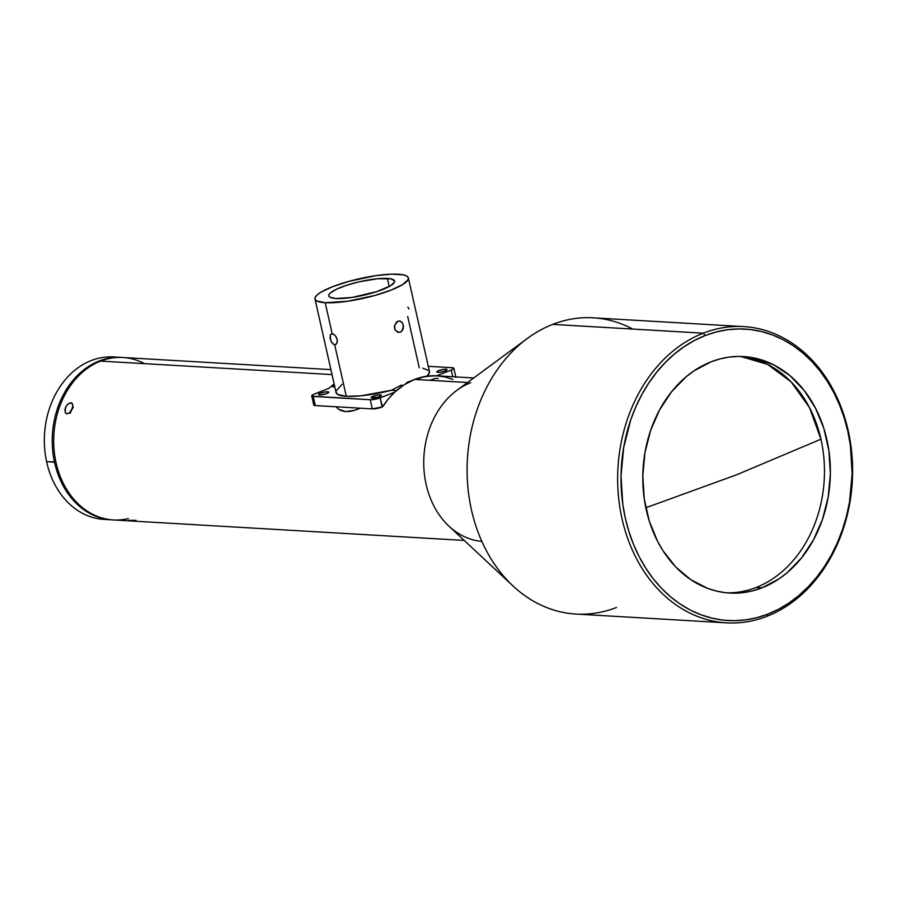 <?xml version="1.0" encoding="UTF-8"?>
<svg xmlns="http://www.w3.org/2000/svg" width="897" height="897" viewBox="0 0 897 897"><rect width="100%" height="100%" fill="white"/><g stroke="black" fill="none" stroke-linecap="round" stroke-linejoin="round"><path stroke-width="1.35" d="M408.976 309.005L407.866 307.066M336.095 344.269L333.976 344.571L331.397 342.037L330.018 337.866L330.545 334.536L332.204 333.762L335.186 335.456L337.216 339.346L336.902 343.271M335.186 335.456L336.891 338.27L337.384 341.443L336.498 343.876L334.682 344.717L346.309 396.317L334.682 344.717L333.28 344.201L330.903 341.062L330.219 335.164M401.934 331.105L400.387 332.182L397.674 332.204L394.893 329.434L394.68 325.062L397.909 321.216L399.647 320.98L402.54 323.01L403.482 327.203L403.011 329.356L401.206 331.733L398.582 332.417L395.398 330.365L394.557 328.403L394.456 326.172L396.306 322.292L397.909 321.216L400.488 321.193L402.54 323.01L403.482 326.082L401.934 331.105M387.403 278.418A33.738 7.053 167.3 0 1 394.602 281.041A33.738 7.053 167.3 0 1 373.331 292.714A33.738 7.053 167.3 0 1 335.971 298.51L351.759 297.49L376.886 291.603L390.565 285.728L394.445 282.207L394.512 280.783L390.924 278.844L377.559 278.72L358.834 281.882L346.489 285.324L336.453 289.249L330.264 293.05L328.93 294.721L328.851 296.145L330.04 297.288L335.971 298.51A33.738 7.053 167.3 0 1 328.773 295.887A33.738 7.053 167.3 0 1 350.032 284.214A33.738 7.053 167.3 0 1 387.403 278.418L389.22 286.513L387.403 278.418M332.204 333.762L330.993 334.088L332.204 333.762L325.207 302.715A47.866 10.002 167.3 0 1 314.993 298.981A47.866 10.002 167.3 0 1 345.154 282.432A47.866 10.002 167.3 0 1 398.156 274.213A47.866 10.002 167.3 0 1 408.37 277.947A47.866 10.002 167.3 0 1 378.209 294.496A47.866 10.002 167.3 0 1 325.207 302.715L332.204 333.762L333.684 334.245M314.993 298.981L336.083 392.583A47.866 10.002 -12.7 0 0 346.309 396.317L360.796 395.835L391.428 390.273L396.485 390.565L391.428 390.273L396.609 387.504L391.428 390.273A47.866 10.002 -12.7 0 1 346.309 396.317L337.732 394.489L336.039 392.112M407.664 316.406L419.258 367.815M327.652 391.787A5.27 1.099 167.3 0 1 328.784 392.202A5.27 1.099 167.3 0 1 325.465 394.018A5.27 1.099 167.3 0 1 319.635 394.927A5.27 1.099 167.3 0 1 318.502 394.512A5.27 1.099 167.3 0 1 321.821 392.695A5.27 1.099 167.3 0 1 327.652 391.787L327.943 393.054L327.652 391.787L325.196 391.944L320.431 393.166L318.525 394.557L321.171 394.871L326.015 393.85L328.549 392.639L327.652 391.787M445.921 369.205A5.27 1.099 167.3 0 1 447.054 369.62A5.27 1.099 167.3 0 1 443.735 371.436A5.27 1.099 167.3 0 1 437.904 372.345A5.27 1.099 167.3 0 1 436.783 371.941A5.27 1.099 167.3 0 1 440.102 370.113A5.27 1.099 167.3 0 1 445.921 369.205L446.213 370.472L445.921 369.205L443.466 369.373L438.7 370.596L436.794 371.975L439.44 372.3L444.284 371.268L446.818 370.069L445.921 369.205M380.272 394.859A5.27 1.099 167.3 0 1 381.393 395.263A5.27 1.099 167.3 0 1 378.074 397.091A5.27 1.099 167.3 0 1 372.255 397.988A5.27 1.099 167.3 0 1 371.123 397.584A5.27 1.099 167.3 0 1 374.441 395.768A5.27 1.099 167.3 0 1 380.272 394.859L380.563 396.115L380.272 394.859L377.816 395.016L373.051 396.239L371.134 397.629L377.693 397.203L381.169 395.712L380.272 394.859M756.137 587.468A118.46 93.703 93.3 0 0 820.946 439.194L736.583 474.805L645.818 507.758L736.583 474.805L820.946 439.194A118.46 93.703 93.3 0 0 740.53 356.434L767.451 364.328L791.132 381.898L809.498 407.608L820.946 439.194A118.46 93.703 93.3 0 1 756.137 587.468L762.058 587.815A118.46 93.703 -86.7 0 1 729.687 593.063A118.46 93.703 -86.7 0 1 643.261 489.941A118.46 93.703 -86.7 0 1 711.119 361.805A118.46 93.703 -86.7 0 1 743.49 356.558A118.46 93.703 -86.7 0 1 829.904 459.679A118.46 93.703 -86.7 0 1 762.058 587.815L756.137 587.468A118.46 93.703 93.3 0 1 726.727 592.839A118.46 93.703 93.3 0 0 756.137 587.468M128.383 518.601A81.369 64.36 -86.7 0 1 91.909 513.88A81.369 64.36 93.3 0 0 113.37 519.946L464.22 540.42M107.976 519.475A81.369 64.36 -86.7 0 1 46.599 461.697A81.369 64.36 -86.7 0 1 91.819 360.336A81.369 64.36 93.3 0 0 46.599 461.697A81.369 64.36 93.3 0 0 104.018 519.397L111.912 519.856A81.369 64.36 -86.7 0 1 54.493 462.157A81.369 64.36 93.3 0 0 112.641 519.89A81.369 64.36 -86.7 0 1 111.912 519.856M55.883 461.899L46.599 461.697L54.493 462.157A81.369 64.36 -86.7 0 1 121.398 357.398A81.369 64.36 -86.7 0 1 122.127 357.455A81.369 64.36 93.3 0 0 54.493 462.157L55.883 461.899M414.638 379.42L467.528 382.503L414.638 379.42L404.267 384.723L394.714 392.168A81.369 64.36 93.3 0 0 382.548 406.857L388.266 399.03L394.714 392.168L378.949 398.29L371.212 399.77L311.988 396.171L313.345 394.467L328.941 388.334L334.133 383.927A81.369 64.36 -86.7 0 0 328.941 388.334L314.331 394.041A7.176 1.502 167.3 0 0 311.708 395.869A7.176 1.502 167.3 0 0 313.244 396.429L315.307 405.567L372.3 408.886L382.548 406.857L380.104 397.876L382.167 407.014A7.176 1.502 -12.7 0 1 372.3 408.886L370.248 399.759L372.3 408.886L315.307 405.567L313.244 396.429L370.248 399.759A7.176 1.502 167.3 0 0 380.104 397.876L394.714 392.168A81.369 64.36 93.3 0 1 414.638 379.42A81.369 64.36 93.3 0 1 436.615 375.798L425.526 376.415L414.638 379.42M473.694 377.962L436.873 375.809A81.369 64.36 93.3 0 0 436.615 375.798L444.867 376.919L452.895 379.375M330.915 369.631L122.855 357.488A81.369 64.36 93.3 0 0 100.621 361.099L332.036 374.598L100.621 361.099A81.369 64.36 93.3 0 0 53.854 435.101A81.369 64.36 93.3 0 0 91.909 513.88A81.369 64.36 -86.7 0 1 53.854 435.101A81.369 64.36 -86.7 0 1 100.621 361.099A81.369 64.36 -86.7 0 1 144.327 363.554M743.77 326.609A148.375 117.361 -86.7 0 1 852.015 455.766A148.375 117.361 -86.7 0 1 767.025 616.273A148.375 117.361 93.3 0 0 848.192 430.549A148.375 117.361 93.3 0 0 703.226 333.179L552.675 324.389L703.226 333.179A148.375 117.361 -86.7 0 1 743.77 326.609L593.22 317.818A148.375 117.361 93.3 0 0 552.675 324.389A148.375 117.361 -86.7 0 1 632.721 329.064M703.226 333.179L705.199 335.545A145.976 115.466 -86.7 0 1 847.833 431.356A145.976 115.466 -86.7 0 1 767.967 614.075L767.025 616.273L767.967 614.075L756.911 617.663L745.665 619.872L734.329 620.69L723.004 620.107L711.826 618.111L700.871 614.748L690.275 610.027L680.117 604.017L670.496 596.752L661.526 588.309L653.274 578.789L645.818 568.25L639.236 556.824L633.596 544.602L628.954 531.708L625.344 518.264L622.798 504.406L621.016 475.971L623.684 447.491L630.681 420.054L635.726 407.07L641.747 394.725L648.688 383.165L656.469 372.479L665.013 362.78L674.264 354.158L684.097 346.702L694.446 340.479L705.199 335.545L716.255 331.957L727.512 329.748L738.848 328.93L750.161 329.513L761.351 331.509L772.295 334.873L782.902 339.593L793.06 345.603L802.669 352.869L811.65 361.3L819.903 370.831L827.348 381.371L833.93 392.796L839.57 405.018L844.223 417.912L847.833 431.356L850.367 445.215L852.15 473.65L849.493 502.129L846.521 516.044L842.485 529.566L837.439 542.55L831.418 554.895L824.489 566.456L816.707 577.141L808.152 586.84L798.913 595.462L789.068 602.919L778.719 609.141L767.967 614.075A145.976 115.466 -86.7 0 1 625.344 518.264A145.976 115.466 -86.7 0 1 705.199 335.545L703.226 333.179A148.375 117.361 93.3 0 0 622.058 518.892A148.375 117.361 93.3 0 0 767.025 616.273A148.375 117.361 -86.7 0 1 726.48 622.843A148.375 117.361 -86.7 0 1 618.235 493.675A148.375 117.361 -86.7 0 1 703.226 333.179M128.72 520.338L136.064 520.35M69.428 403.145L72.22 403.302L73.038 406.352L70.213 412.351L67.14 413.865L65.862 413.349L64.819 410.187L66.288 405.949L67.768 404.244L70.235 402.876L72.22 403.302L72.87 407.395L69.439 413.024L67.14 413.865L65.38 412.788L65.257 408.034L66.995 405.029L69.428 403.145M71.85 408.864L70.37 413.113M334.48 385.452L332.742 386.842L334.816 386.966L332.742 386.842A79.822 63.138 93.3 0 1 334.48 385.452M401.677 384.948L396.609 387.504L401.677 384.948M413.831 379.745L406.633 382.638L413.82 379.745M336.465 390.644L342.093 384.308M762.058 587.815L779.179 578.767L787.162 572.712L801.604 557.844L813.545 539.792L822.527 519.24L828.2 496.983L830.364 473.863L828.918 450.787L823.928 428.631L815.575 408.258L804.194 390.442L790.212 375.854L774.167 365.079L756.676 358.52L747.605 356.905L738.422 356.434L729.216 357.096L720.089 358.89L711.119 361.805L693.998 370.853L686.014 376.908L671.573 391.765L659.631 409.828L650.65 430.381L644.965 452.637L642.813 475.758L644.248 498.833L649.249 520.978L657.591 541.362L662.928 550.635L675.676 566.915L690.757 579.653L707.61 588.365L716.49 591.101L725.572 592.715L734.755 593.186L743.949 592.525L753.076 590.731L762.058 587.815M616.474 607.482A148.375 117.361 -86.7 0 1 513.05 586.01A148.375 117.361 -86.7 0 1 527.503 338.36A148.375 117.361 -86.7 0 1 552.675 324.389A148.375 117.361 93.3 0 0 467.685 484.896A148.375 117.361 93.3 0 0 575.93 614.053L726.48 622.843M527.503 338.36L456.865 390.352A81.369 64.36 93.3 0 0 448.937 526.158L513.05 586.01M336.083 406.958L338.674 409.29L336.083 406.958M341.925 410.893L338.674 409.29L345.749 411.611L341.925 410.893M350.11 411.387L345.749 411.611L354.831 410.254L350.11 411.387M359.876 408.348L354.831 410.254L359.876 408.348M481.846 541.418A81.369 64.36 -86.7 0 1 423.989 469.714A81.369 64.36 -86.7 0 1 470.667 382.694M70.998 402.809L72.22 403.302M67.14 413.865L65.862 413.349M121.398 357.398L113.504 356.939A81.369 64.36 93.3 0 0 91.819 360.336A81.369 64.36 -86.7 0 1 117.44 357.331M73.307 407.16L70.504 412.059M452.727 376.74L451.225 370.091L436.615 375.798L451.225 370.091L452.727 376.74M429.73 380.283L435.482 378.366L438.297 378.523M314.623 404.009L313.793 405.063L315.307 405.567A7.176 1.502 -12.7 0 1 313.771 405.007L311.708 395.869M428.284 366.301L453.063 367.792L453.815 368.51L451.225 370.091A7.176 1.502 167.3 0 0 453.848 368.263A7.176 1.502 167.3 0 0 452.312 367.703L428.284 366.301M425.727 376.875L427.824 375.114L429.517 372.02M429.091 370.73L422.857 368.174M421.545 379.812L419.157 379.453M426.535 376.258A47.866 10.002 -12.7 0 0 429.472 371.549L408.37 277.947M335.96 344.37L334.682 344.717M325.207 302.715L316.798 300.977L315.116 299.363L315.228 297.333L317.112 294.967L320.722 292.344L332.451 286.76L348.63 281.434L375.776 275.671L391.754 274.157L403.157 274.818L406.565 275.951L408.247 277.565L408.146 279.595L402.652 284.584L390.913 290.168L374.733 295.494L347.599 301.257L325.207 302.715M455.9 377.39L453.848 368.263"/></g></svg>

